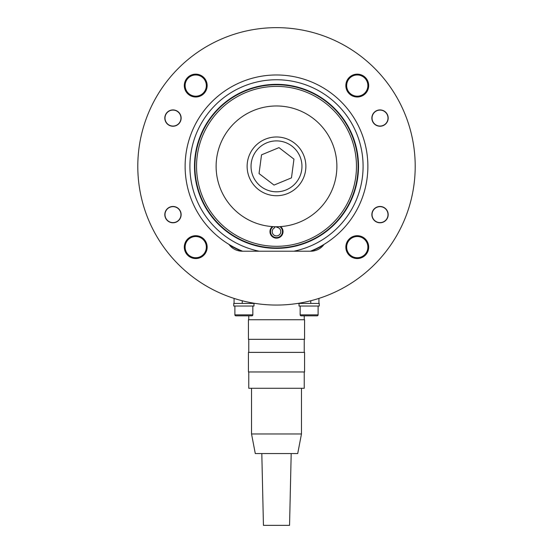<?xml version="1.0" encoding="UTF-8"?>
<svg xmlns="http://www.w3.org/2000/svg" width="553" height="553" viewBox="0 0 553 553"><rect width="100%" height="100%" fill="white"/><g stroke="black" fill="none" stroke-linecap="round" stroke-linejoin="round"><path stroke-width="0.83" d="M196.543 166.356A79.957 79.957 0 0 0 276.5 246.313A79.957 79.957 0 0 0 356.457 166.356A79.957 79.957 0 0 0 276.5 86.392A79.957 79.957 0 0 0 196.543 166.356M358.088 166.356A81.588 81.588 0 0 1 276.5 247.944A81.588 81.588 0 0 1 194.912 166.356A81.588 81.588 0 0 1 276.5 84.761A81.588 81.588 0 0 1 358.088 166.356M311.284 251.207L310.42 251.207A91.383 91.383 0 0 0 276.5 74.973A91.383 91.383 0 0 0 228.977 244.405A16.32 16.32 0 0 0 242.235 251.207L310.765 251.207A16.32 16.32 0 0 0 324.023 244.405M259.163 251.207A86.607 86.607 0 0 1 276.5 79.75A86.607 86.607 0 0 1 293.837 251.207M242.58 251.207A91.383 91.383 0 0 1 228.977 244.405M185.124 247.122A10.604 10.604 0 0 1 195.727 236.518A10.604 10.604 0 0 1 206.338 247.122A10.604 10.604 0 0 1 195.727 257.733A10.604 10.604 0 0 1 185.124 247.122M185.124 85.584A10.604 10.604 0 0 1 195.727 74.973A10.604 10.604 0 0 1 206.338 85.584A10.604 10.604 0 0 1 195.727 96.187A10.604 10.604 0 0 1 185.124 85.584M346.662 247.122A10.604 10.604 0 0 1 357.273 236.518A10.604 10.604 0 0 1 367.876 247.122A10.604 10.604 0 0 1 357.273 257.733A10.604 10.604 0 0 1 346.662 247.122M346.662 85.584A10.604 10.604 0 0 1 357.273 74.973A10.604 10.604 0 0 1 367.876 85.584A10.604 10.604 0 0 1 357.273 96.187A10.604 10.604 0 0 1 346.662 85.584M323.367 296.899A138.706 138.706 0 0 1 318.929 298.406L318.929 303.424L297.714 303.424M255.286 303.424L234.071 303.424L234.071 298.406A138.706 138.706 0 0 1 229.633 296.899M388.185 214.626A8.157 8.157 0 0 0 380.022 206.469A8.157 8.157 0 0 0 371.865 214.626A8.157 8.157 0 0 0 380.022 222.783A8.157 8.157 0 0 0 388.185 214.626M388.185 118.079A8.157 8.157 0 0 0 380.022 109.923A8.157 8.157 0 0 0 371.865 118.079A8.157 8.157 0 0 0 380.022 126.236A8.157 8.157 0 0 0 388.185 118.079M181.135 118.079A8.157 8.157 0 0 0 172.978 109.923A8.157 8.157 0 0 0 164.815 118.079A8.157 8.157 0 0 0 172.978 126.236A8.157 8.157 0 0 0 181.135 118.079M181.135 214.626A8.157 8.157 0 0 0 172.978 206.469A8.157 8.157 0 0 0 164.815 214.626A8.157 8.157 0 0 0 172.978 222.783A8.157 8.157 0 0 0 181.135 214.626M368.692 85.584A11.419 11.419 0 0 0 357.273 74.157A11.419 11.419 0 0 0 345.846 85.584A11.419 11.419 0 0 0 357.273 97.003A11.419 11.419 0 0 0 368.692 85.584M368.692 247.122A11.419 11.419 0 0 0 357.273 235.702A11.419 11.419 0 0 0 345.846 247.122A11.419 11.419 0 0 0 357.273 258.548A11.419 11.419 0 0 0 368.692 247.122M207.154 85.584A11.419 11.419 0 0 0 195.727 74.157A11.419 11.419 0 0 0 184.308 85.584A11.419 11.419 0 0 0 195.727 97.003A11.419 11.419 0 0 0 207.154 85.584M207.154 247.122A11.419 11.419 0 0 0 195.727 235.702A11.419 11.419 0 0 0 184.308 247.122A11.419 11.419 0 0 0 195.727 258.548A11.419 11.419 0 0 0 207.154 247.122M137.794 166.356A138.706 138.706 0 0 0 276.5 305.056A138.706 138.706 0 0 0 415.206 166.356A138.706 138.706 0 0 0 276.5 27.65A138.706 138.706 0 0 0 137.794 166.356M305.069 303.424L319.254 303.424L319.254 306.037L299.021 306.037L299.021 303.424M300.161 306.037L300.161 314.851A0.982 0.982 0 0 0 301.143 315.825L305.021 315.825M318.113 306.037L318.113 314.851A0.982 0.982 0 0 1 317.132 315.825L301.143 315.825M313.247 315.825L317.132 315.825M239.802 303.424L233.746 303.424L233.746 306.037L253.979 306.037L253.979 303.424L239.802 303.424M234.887 306.037L234.887 314.851A0.982 0.982 0 0 0 235.868 315.825L239.753 315.825M251.857 315.825L235.868 315.825A0.982 0.982 0 0 1 234.887 314.851L252.839 314.851A0.982 0.982 0 0 1 251.857 315.825L247.979 315.825M252.839 306.037L252.839 314.851M234.071 303.424L234.071 298.406M180.955 214.626A7.984 7.984 0 0 1 172.978 222.61A7.984 7.984 0 0 1 164.994 214.626A7.984 7.984 0 0 1 172.978 206.649A7.984 7.984 0 0 1 180.955 214.626M180.955 118.079A7.984 7.984 0 0 1 172.978 126.063A7.984 7.984 0 0 1 164.994 118.079A7.984 7.984 0 0 1 172.978 110.095A7.984 7.984 0 0 1 180.955 118.079M388.006 118.079A7.984 7.984 0 0 1 380.022 126.063A7.984 7.984 0 0 1 372.045 118.079A7.984 7.984 0 0 1 380.022 110.095A7.984 7.984 0 0 1 388.006 118.079M388.006 214.626A7.984 7.984 0 0 1 380.022 222.61A7.984 7.984 0 0 1 372.045 214.626A7.984 7.984 0 0 1 380.022 206.649A7.984 7.984 0 0 1 388.006 214.626M301.468 433.967L297.714 453.55L255.286 453.55L251.532 433.967L301.468 433.967L301.468 388.275M304.24 371.962L304.24 388.275L248.76 388.275L248.76 371.962M261.811 453.55L263.442 525.35L289.558 525.35L291.189 453.55M275.871 371.962L248.435 371.962L248.435 352.379L304.565 352.379L304.565 371.962L275.871 371.962M275.871 339.328L248.435 339.328L248.435 319.745L304.565 319.745L304.565 339.328L275.871 339.328M265.281 139.204A29.371 29.371 0 0 1 303.645 155.137A29.371 29.371 0 0 1 287.719 193.502A29.371 29.371 0 0 1 249.355 177.568A29.371 29.371 0 0 1 265.281 139.204A29.371 29.371 0 0 0 249.355 177.568A29.371 29.371 0 0 0 287.719 193.502M274.018 185.082L291.472 177.866L293.961 159.14L278.982 147.63L261.528 154.84L259.039 173.566L274.018 185.082M299.553 222.154A60.374 60.374 0 0 0 332.305 143.296A60.374 60.374 0 0 0 253.447 110.552A60.374 60.374 0 0 0 220.695 189.409A60.374 60.374 0 0 0 299.553 222.154M274.723 226.702L274.876 227.656A4.286 4.286 0 0 0 277.171 235.861A4.286 4.286 0 0 0 276.811 227.352L276.714 226.73M273.203 226.64A5.979 5.979 0 0 0 277.44 237.527A5.979 5.979 0 0 0 279.797 226.64M272.353 226.585A6.525 6.525 0 0 0 277.523 238.073A6.525 6.525 0 0 0 280.648 226.585M274.876 227.656A4.286 4.286 0 0 0 273.389 234.576A4.286 4.286 0 0 0 280.371 233.463A4.286 4.286 0 0 0 276.811 227.352M323.491 245.103A91.708 91.708 0 0 1 311.311 251.2M194.49 166.356A82.01 82.01 0 0 1 276.5 84.346A82.01 82.01 0 0 1 358.51 166.356A82.01 82.01 0 0 1 276.5 248.359A82.01 82.01 0 0 1 194.49 166.356M241.689 251.2A91.708 91.708 0 0 1 229.509 245.103M300.161 314.851L318.113 314.851M242.235 303.424L242.235 300.756M310.765 303.424L310.765 300.756M286.219 189.879A25.459 25.459 0 0 0 300.03 156.63A25.459 25.459 0 0 0 266.781 142.826A25.459 25.459 0 0 0 252.97 176.075A25.459 25.459 0 0 0 286.219 189.879M251.532 433.967L251.532 388.275M248.76 352.379L248.76 339.328M248.76 319.745L248.76 315.825M304.24 352.379L304.24 339.328M304.24 319.745L304.24 315.825"/></g></svg>
